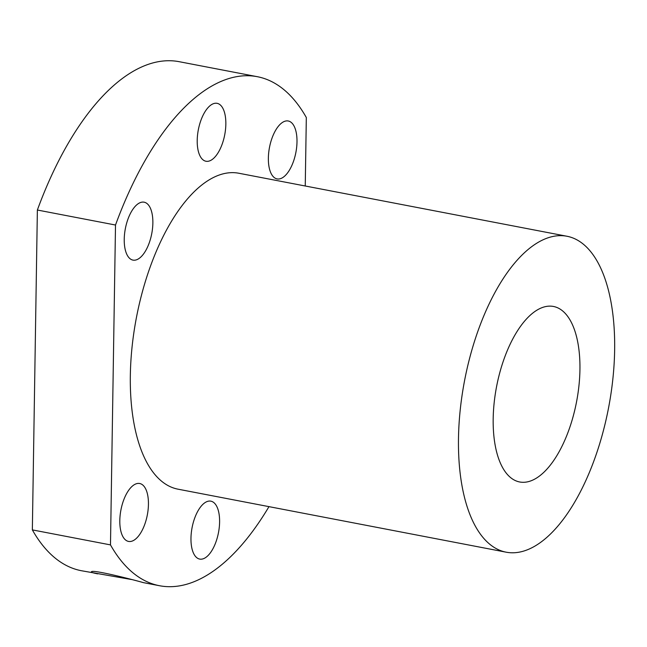<?xml version="1.0" encoding="UTF-8"?>
<svg xmlns="http://www.w3.org/2000/svg" width="647" height="647" viewBox="0 0 647 647"><rect width="100%" height="100%" fill="white"/><g stroke="black" fill="none" stroke-linecap="round" stroke-linejoin="round"><path stroke-width="0.97" d="M305.247 185.996L306.322 117.519A259.172 118.061 100.9 0 0 257.28 76.686A259.172 118.061 100.9 0 0 115.506 225.027L110.483 544.895L32.35 529.893A259.172 118.061 100.9 0 0 81.401 570.727L131.398 579.502M110.483 544.895A259.172 118.061 100.9 0 0 159.526 585.729A259.172 118.061 100.9 0 0 268.974 506.641M159.526 585.729L143.238 582.599C137.981 580.966 90.378 568.559 91.437 571.98C91.413 572.409 93.5 573.04 97.689 573.857M506.221 552.198L178.071 489.189A160.868 73.281 -79.1 0 1 130.338 375.187A160.868 73.281 -79.1 0 1 238.735 173.226L566.885 236.236A160.868 73.281 -79.1 0 1 608.52 408.039A160.868 73.281 -79.1 0 1 506.221 552.198A160.868 73.281 -79.1 0 1 458.488 438.197A160.868 73.281 -79.1 0 1 566.885 236.236M493.184 418.649A89.367 40.712 -79.1 0 1 553.403 306.452A89.367 40.712 -79.1 0 1 576.534 401.892A89.367 40.712 -79.1 0 1 519.703 481.983A89.367 40.712 -79.1 0 1 493.184 418.649M257.28 76.686L179.146 61.683A259.172 118.061 100.9 0 0 37.372 210.024L32.35 529.893M115.506 225.027L37.372 210.024M152.862 223.086A29.495 13.433 100.9 0 0 144.111 202.188A29.495 13.433 100.9 0 0 125.356 228.617A29.495 13.433 100.9 0 0 132.983 260.11A29.495 13.433 100.9 0 0 152.862 223.086M148.438 504.401A29.495 13.433 -79.1 0 1 128.567 541.426A29.495 13.433 -79.1 0 1 120.932 509.925A29.495 13.433 -79.1 0 1 139.687 483.503A29.495 13.433 -79.1 0 1 148.438 504.401M197.214 140.35A29.495 13.433 -79.1 0 1 217.093 103.326A29.495 13.433 -79.1 0 1 224.719 134.819A29.495 13.433 -79.1 0 1 205.964 161.249A29.495 13.433 -79.1 0 1 197.214 140.35M268.368 158.014A29.495 13.433 -79.1 0 1 288.238 120.989A29.495 13.433 -79.1 0 1 295.873 152.482A29.495 13.433 -79.1 0 1 277.118 178.912A29.495 13.433 -79.1 0 1 268.368 158.014M190.97 538.183A29.495 13.433 100.9 0 0 199.713 559.089A29.495 13.433 100.9 0 0 218.476 532.659A29.495 13.433 100.9 0 0 210.841 501.158A29.495 13.433 100.9 0 0 190.97 538.183"/></g></svg>
